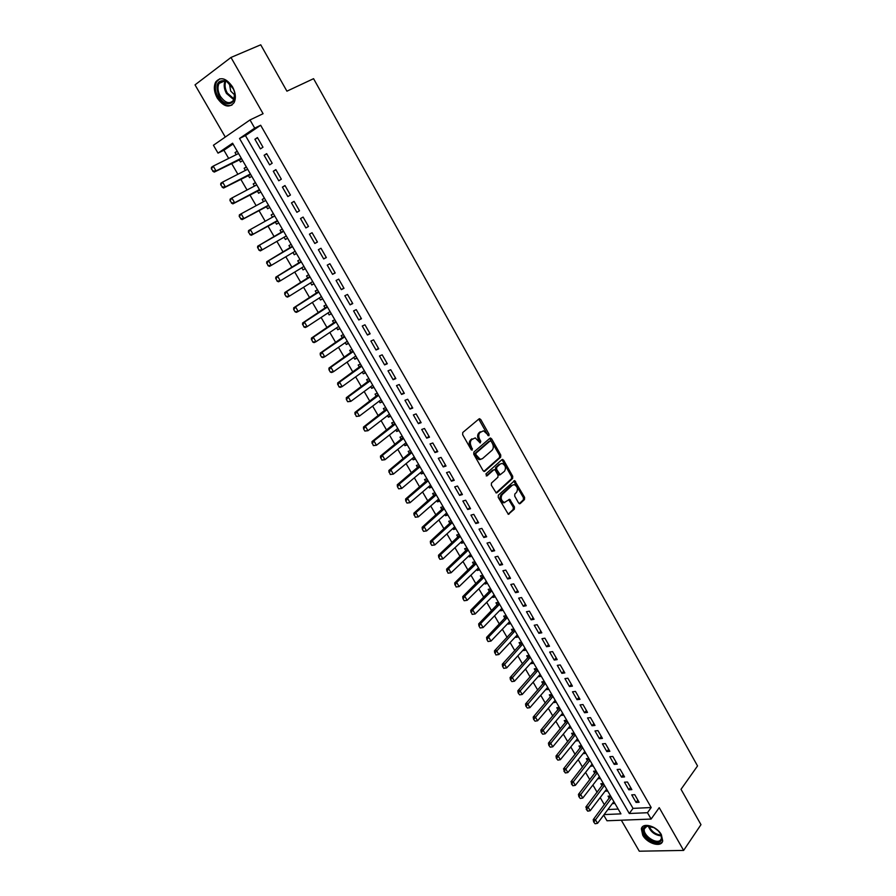 <?xml version="1.0" encoding="UTF-8"?>
<svg xmlns="http://www.w3.org/2000/svg" width="896" height="896" viewBox="0 0 896 896"><rect width="100%" height="100%" fill="white"/><g stroke="black" fill="none" stroke-linecap="round" stroke-linejoin="round"><path stroke-width="1.34" d="M488.958 435.714L489.037 434.224L480.749 419.496L479.069 418.858L462.773 432.499L462.65 434.683L471.117 449.602L472.315 450.027L471.296 446.578C469.93 443.71 470.053 441.392 471.666 439.622L475.238 437.886L480.211 442.949L480.771 441.314L479.696 439.398C478.341 436.542 478.464 434.246 480.043 432.499L483.538 430.786L488.958 435.714M488.085 435.635L478.766 419.104M471.43 449.971L470.165 446.947L471.296 446.578M479.819 442.747L478.565 439.768L479.696 439.398M661.36 834.646C656.813 826.045 642.555 822.002 641.368 828.867L642.723 835.173C647.226 843.685 661.472 847.84 662.704 840.885L661.36 834.646M232.501 86.811C226.173 77.997 220.562 76.406 215.667 82.029C213.494 86.621 214.021 91.952 217.235 98.022C223.563 106.814 229.174 108.36 234.08 102.659C236.197 98.134 235.67 92.848 232.501 86.811M518.605 503.014L520.218 503.563L524.496 499.52L524.586 497.37L514.662 480.626L498.344 495.186L498.243 497.37L508.346 514.315L514.36 509.118L514.45 506.946L509.634 499.296L504.347 502.499C501.099 500.573 500.36 497.952 502.141 494.626L512.411 485.15L514.27 484.624C517.496 486.517 518.235 489.115 516.51 492.419L514.819 493.998L514.73 496.16L518.605 503.014M651.19 807.531L260.658 125.25L245.459 135.587L633.035 808.382L651.19 807.531L647.472 812.717L651.112 819.056L606.995 820.77L603.691 815.114M233.061 144.021L223.922 150.237L218.019 153.126L213.427 145.253L250.006 119.941L263.088 113.702L230.978 57.456L260.736 44.8L286.922 91.179L313.566 78.68L697.536 765.934L681.016 789.309L700.974 824.656L683.626 850.427L659.221 807.666L651.112 819.056M250.006 119.941L254.71 128.128L239.534 138.466L629.283 813.501L647.472 812.717M260.658 125.25L254.71 128.128M500.662 457.184L500.763 455.045L491.624 438.816L489.966 438.189L473.872 452.066L473.76 454.25L483.101 470.691L484.781 471.285L500.662 457.184L499.52 457.542L499.621 455.403L489.686 438.435M496.048 492.912L511.482 478.766L511.571 476.627L502.51 460.533L503.653 460.186L512.714 476.291L512.624 478.43L496.978 492.778M493.259 470.008L494.435 469.672L495.398 470.456L498.008 475.07L497.907 477.232L491.467 483.056L491.355 485.24L496.25 492.979M493.741 469.862L486.998 475.888L485.89 473.95L502.018 459.592L503.653 460.186M621.32 820.21L639.285 851.2L683.626 850.427M230.978 57.456L195.026 84.862L225.277 137.043M614.947 803.488L612.382 803.622L613.872 801.629M610.635 796.04L608.059 796.174L609.314 798.336M605.136 791.123L606.693 789.23M603.411 783.563L600.846 783.731L602.101 785.882M597.878 778.602L599.469 776.765M596.154 771.03L593.6 771.21L594.843 773.371M590.576 766.013L592.222 764.243M588.851 758.43L586.309 758.643L587.563 760.805M583.251 753.368L584.931 751.654M581.526 745.774L578.984 745.998L580.238 748.171M575.882 740.667L577.606 739.01M574.157 733.051L571.626 733.309L572.88 735.482M568.49 727.888L570.248 726.298M566.754 720.261L564.222 720.541L565.488 722.714M561.042 715.053L562.856 713.53M559.317 707.414L556.797 707.717L558.051 709.901M553.571 702.162L555.419 700.694M551.835 694.501L549.326 694.826L550.592 697.01M546.056 689.192L547.949 687.792M544.32 681.52L541.811 681.878L543.077 684.062M538.507 676.166L538.798 676.682L540.445 674.834M536.771 668.483L534.274 668.853L535.539 671.048M530.914 663.074L531.238 663.634L532.896 661.797M529.178 655.368L526.691 655.771L527.957 657.966M523.298 649.914L523.645 650.518L525.314 648.704M521.55 642.197L519.064 642.622L520.341 644.818M515.626 636.698L516.006 637.347L517.698 635.544M513.878 628.958L511.403 629.406L512.68 631.613M507.92 623.403L508.334 624.109L510.037 622.328M506.173 615.653L503.709 616.123L504.986 618.33M500.181 610.042L500.618 610.792L502.342 609.034M498.434 602.28L495.97 602.784L497.246 604.99M492.397 596.613L492.867 597.419L494.603 595.672M490.65 588.829L488.197 589.366L489.474 591.573M484.579 583.117L485.072 583.979L486.83 582.243M482.821 575.322L480.379 575.882L481.667 578.088M476.717 569.554L477.243 570.461L479.013 568.747M474.958 561.736L472.528 562.318L473.805 564.536M468.81 555.912L469.37 556.886L471.162 555.184M467.051 548.094L464.632 548.699L465.92 550.917M460.869 542.214L461.462 543.234L463.266 541.542M459.11 534.374L456.691 535.002L457.979 537.23M452.883 528.438L453.51 529.514L455.325 527.845M451.125 520.576L448.717 521.248L450.005 523.466M444.853 514.595L445.514 515.715L447.35 514.069M443.094 506.722L440.698 507.405L441.986 509.645M436.789 500.674L437.472 501.85L439.331 500.226M435.03 492.789L432.634 493.506L433.933 495.734M428.68 486.685L429.397 487.917L431.278 486.304M426.91 478.778L424.536 479.528L425.835 481.768M420.526 472.618L421.277 473.917L423.17 472.315M418.768 464.699L416.394 465.472L417.693 467.712M412.339 458.483L413.123 459.827L415.027 458.259M410.57 450.542L408.206 451.349L409.506 453.6M404.096 444.27L404.914 445.682L406.851 444.125M402.326 436.318L399.974 437.147L401.274 439.398M395.819 429.99L396.67 431.446L398.619 429.912M394.05 422.016L391.709 422.878L393.008 425.13M387.498 415.621L388.382 417.155L390.354 415.632M385.728 407.646L383.387 408.531L384.698 410.794M379.131 401.184L380.05 402.774L382.032 401.274M377.35 393.187L375.032 394.106L376.342 396.368M370.72 386.68L371.672 388.315L373.677 386.837M368.939 378.661L366.621 379.613L367.942 381.875M362.264 372.086L363.25 373.789L365.277 372.333M360.483 364.056L358.176 365.042L359.498 367.304M353.763 357.414L354.782 359.184L356.832 357.739M351.982 349.373L349.686 350.381L350.997 352.654M345.218 342.675L346.282 344.501L348.331 343.078M343.437 334.611L341.152 335.653L342.462 337.926M336.627 327.846L337.725 329.739L339.797 328.339M334.835 319.771L332.562 320.846L333.883 323.12M327.992 312.95L329.123 314.899L331.218 313.522M326.2 304.853L323.938 305.962L325.259 308.235M319.301 297.965L320.477 299.981L322.594 298.614M317.509 289.845L315.258 290.987L316.579 293.272M310.576 282.901L311.774 284.973L313.914 283.64M308.784 274.77L306.544 275.934L307.866 278.23M301.795 267.747L303.038 269.898L305.2 268.576M300.003 259.605L297.774 260.814L299.096 263.099M292.97 252.526L294.246 254.733L296.43 253.434M291.178 244.362L288.949 245.594L290.282 247.89M285.41 239.49L287.616 238.213L285.41 239.49L284.088 237.216M280.09 230.306L282.296 229.04L280.09 230.306L281.422 232.602M272.485 217.19L271.174 214.928L273.414 213.685M275.184 221.85L276.528 224.168L278.734 222.88M263.502 201.678L262.214 199.472L264.466 198.251M266.246 206.416L267.602 208.757L269.786 207.435M254.464 186.088L253.21 183.926L255.483 182.728M257.253 190.904L258.619 193.256L260.792 191.912M245.381 170.419L244.149 168.291L246.445 167.115M248.214 175.302L249.592 177.677L251.754 176.288M262.976 147.202L257.432 137.547L254.901 139.25L260.434 148.882L262.976 147.202M272.182 163.24L266.661 153.63L264.118 155.288L269.629 164.864L272.182 163.24M281.333 179.178L275.845 169.624L273.291 171.237L278.768 180.768L281.333 179.178M290.438 195.026L284.984 185.528L282.408 187.107L287.851 196.582L290.438 195.026M299.488 210.795L294.067 201.342L291.469 202.877L296.89 212.307L299.488 210.795M308.493 226.464L303.094 217.067L300.496 218.568L305.883 227.942L308.493 226.464M317.442 242.054L312.077 232.714L309.456 234.17L314.821 243.488L317.442 242.054M326.346 257.566L321.003 248.27L318.382 249.693L323.702 258.955L326.346 257.566M335.194 272.989L329.896 263.738L327.253 265.126L332.55 274.344L335.194 272.989M344.008 288.322L338.722 279.126L336.067 280.47L341.342 289.643L344.008 288.322M352.755 303.576L347.514 294.437L344.848 295.736L350.09 304.853L352.755 303.576M361.469 318.741L356.25 309.646L353.573 310.912L358.781 319.984L361.469 318.741M370.138 333.827L364.941 324.789L362.253 326.021L367.438 335.037L370.138 333.827M378.75 348.835L373.587 339.842L370.888 341.029L376.04 350.011L378.75 348.835M387.318 363.765L382.178 354.816L379.467 355.97L384.597 364.896L387.318 363.765M395.842 378.605L390.734 369.712L388.013 370.832L393.109 379.702L395.842 378.605M404.32 393.366L399.235 384.518L396.502 385.605L401.576 394.43L404.32 393.366M412.754 408.061L407.702 399.258L404.947 400.299L409.998 409.091L412.754 408.061M421.142 422.666L416.114 413.907L413.358 414.926L418.376 423.662L421.142 422.666M429.486 437.192L424.48 428.49L421.714 429.464L426.709 438.155L429.486 437.192M437.786 451.651L432.813 442.982L430.024 443.934L434.997 452.57L437.786 451.651M446.04 466.032L441.09 457.408L438.301 458.326L443.24 466.917L446.04 466.032M454.25 480.323L449.333 471.755L446.522 472.629L451.438 481.186L454.25 480.323M462.414 494.558L457.52 486.024L454.709 486.875L459.603 495.376L462.414 494.558M470.546 508.704L465.674 500.226L462.851 501.032L467.712 509.499L470.546 508.704M478.621 522.782L473.782 514.349L470.949 515.122L475.787 523.544L478.621 522.782M486.662 536.782L481.846 528.394L479.002 529.144L483.818 537.51L486.662 536.782M494.67 550.715L489.877 542.371L487.021 543.088L491.803 551.41L494.67 550.715M502.622 564.581L497.851 556.27L494.995 556.954L499.755 565.242L502.622 564.581M510.541 578.357L505.792 570.102L502.925 570.752L507.662 578.995L510.541 578.357M518.414 592.077L513.699 583.856L510.81 584.483L515.525 592.682L518.414 592.077M526.254 605.718L521.55 597.542L518.661 598.136L523.354 606.301L526.254 605.718M534.038 619.293L529.368 611.162L526.467 611.722L531.138 619.842L534.038 619.293M541.8 632.8L537.152 624.702L534.24 625.24L538.888 633.315L541.8 632.8M549.517 646.24L544.891 638.187L541.968 638.691L546.594 646.722L549.517 646.24M557.189 659.602L552.586 651.594L549.662 652.064L554.254 660.061L557.189 659.602M564.827 672.907L560.246 664.933L557.312 665.381L561.882 673.333L564.827 672.907M572.421 686.134L567.874 678.205L564.928 678.619L569.475 686.538L572.421 686.134M579.981 699.306L575.456 691.41L572.499 691.802L577.024 699.675L579.981 699.306M587.507 712.398L582.994 704.547L580.037 704.906L584.539 712.746L587.507 712.398M594.989 725.435L590.498 717.618L587.53 717.954L592.01 725.749L594.989 725.435M602.437 738.405L597.968 730.632L594.989 730.934L599.446 738.685L602.437 738.405M609.84 751.307L605.405 743.568L602.414 743.848L606.85 751.565L609.84 751.307M617.21 764.142L612.797 756.448L609.806 756.694L614.219 764.378L617.21 764.142M624.546 776.922L620.144 769.261L617.154 769.485L621.544 777.123L624.546 776.922M631.848 789.622L627.469 782.006L624.467 782.197L628.835 789.802L631.848 789.622M631.736 794.864L636.093 802.424L639.106 802.278L634.749 794.696L631.736 794.864M223.922 150.237L228.67 158.424M231.571 163.408L237.877 174.261M240.733 179.166L247.038 190.008M249.85 194.846L256.144 205.677M258.91 210.437L265.194 221.245M267.915 225.938L274.198 236.746M276.898 241.371L283.125 252.101M285.835 256.76L292.006 267.378M294.728 272.048L300.843 282.576M303.576 287.269L309.635 297.696M312.368 302.4L318.371 312.726M321.115 317.453L327.062 327.678M329.818 332.427L335.709 342.552M338.475 347.312L344.299 357.336M347.088 362.13L352.856 372.053M355.645 376.858L361.368 386.691M364.168 391.507L369.824 401.251M372.635 406.09L378.246 415.733M381.069 420.582L386.624 430.136M389.458 435.008L394.946 444.472M397.79 449.355L403.234 458.718M406.09 463.624L411.477 472.898M414.344 477.826L419.675 487.01M422.554 491.949L427.84 501.043M430.718 505.994L435.949 514.998M438.838 519.971L444.024 528.886M446.925 533.882L452.054 542.707M454.966 547.714L460.04 556.45M462.963 561.467L467.992 570.125M470.915 575.154L475.899 583.733M478.834 588.784L483.773 597.274M486.718 602.325L491.602 610.736M494.547 615.81L499.386 624.131M502.342 629.227L507.136 637.459M510.104 642.566L514.842 650.731M517.821 655.838L522.514 663.925M525.504 669.054L530.152 677.051M533.142 682.192L537.746 690.122M540.736 695.274L545.306 703.114M548.307 708.288L552.821 716.05M555.834 721.235L560.302 728.918M563.315 734.115L567.739 741.731M570.774 746.928L575.154 754.466M578.189 759.685L582.523 767.155M585.558 772.374L589.859 779.766M592.906 785.008L597.15 792.322M600.208 797.574L604.419 804.821M607.869 809.547L618.173 809.066M237.182 151.133L235.032 152.578L236.242 154.661M239.12 159.611L240.509 162.019L242.659 160.597M244.149 168.291L246.31 166.88M253.21 183.926L255.382 182.549M262.214 199.472L264.398 198.128M271.174 214.928L273.37 213.629M294.246 254.733L296.475 253.523M303.038 269.898L305.278 268.71M311.774 284.973L314.026 283.83M320.477 299.981L322.728 298.861M329.123 314.899L331.386 313.813M337.725 329.739L339.998 328.686M346.282 344.501L348.566 343.482M354.782 359.184L357.09 358.187M363.25 373.789L365.568 372.826M371.672 388.315L373.99 387.386M380.05 402.774L382.379 401.867M388.382 417.155L390.723 416.282M396.67 431.446L399.022 430.606M404.914 445.682L407.277 444.864M413.123 459.827L415.486 459.043M421.277 473.917L423.662 473.155M429.397 487.917L431.782 487.189M437.472 501.85L439.869 501.155M445.514 515.715L447.922 515.043M453.51 529.514L455.918 528.864M461.462 543.234L463.882 542.606M469.37 556.886L471.8 556.293M477.243 570.461L479.685 569.901M485.072 583.979L487.525 583.442M492.867 597.419L495.32 596.904M500.618 610.792L503.082 610.31M508.334 624.109L510.798 623.638M516.006 637.347L518.482 636.91M523.645 650.518L526.131 650.115M531.238 663.634L533.736 663.242M538.798 676.682L541.307 676.312M546.325 689.651L548.834 689.315M553.806 702.565L556.326 702.251M561.254 715.422L563.786 715.131M568.669 728.213L571.2 727.944M576.038 740.936L578.581 740.69M583.386 753.592L585.928 753.368M590.688 766.192L593.23 765.99M597.946 778.725L600.51 778.557M605.181 791.202L607.746 791.056M604.094 814.587L620.95 813.859L232.59 143.203L218.019 153.126M245.459 135.587L239.534 138.466M633.035 808.382L629.283 813.501M235.032 152.578L237.35 151.424M254.901 139.25L257.634 137.894M264.118 155.288L266.829 153.91M273.291 171.237L275.968 169.837M282.408 187.107L285.062 185.674M291.469 202.877L294.101 201.421M305.883 227.942L308.47 226.442M300.496 218.568L303.094 217.078M314.821 243.488L317.386 241.965M323.702 258.955L326.245 257.398M332.55 274.344L335.07 272.754M341.342 289.643L343.84 288.03M350.09 304.853L352.554 303.218M358.781 319.984L361.234 318.326M367.438 335.037L369.858 333.357M376.04 350.011L378.437 348.298M384.597 364.896L386.971 363.16M393.109 379.702L395.461 377.944M401.576 394.43L403.906 392.65M409.998 409.091L412.306 407.277M418.376 423.662L420.661 421.837M426.709 438.155L428.971 436.307M434.997 452.57L437.237 450.699M443.24 466.917L445.458 465.024M451.438 481.186L453.645 479.27M459.603 495.376L461.776 493.438M467.712 509.499L469.874 507.539M475.787 523.544L477.926 521.562M483.818 537.51L485.934 535.517M491.803 551.41L493.909 549.394M499.755 565.242L501.827 563.192M507.662 578.995L509.723 576.934M515.525 592.682L517.563 590.598M523.354 606.301L525.37 604.195M531.138 619.842L533.131 617.714M538.888 633.315L540.859 631.176M546.594 646.722L548.554 644.56M554.254 660.061L556.192 657.877M561.882 673.333L563.808 671.126M569.475 686.538L571.379 684.32M577.024 699.675L578.906 697.435M584.539 712.746L586.398 710.483M592.01 725.749L593.858 723.475M599.446 738.685L601.283 736.4M606.85 751.565L608.664 749.258M614.219 764.378L616.011 762.048M621.544 777.123L623.314 774.782M628.835 789.802L630.594 787.45M636.093 802.424L637.829 800.05M478.565 439.768C477.21 436.923 477.333 434.627 478.912 432.88L480.256 431.749M470.165 446.947C468.798 444.08 468.922 441.762 470.534 440.003L471.89 438.838M483.874 471.43L499.52 457.542M491.243 441.392L490.078 440.966L475.978 453.163L475.899 454.686L480.189 459.267L482.451 458.651L492.05 450.262C493.595 448.504 493.707 446.219 492.374 443.397L491.243 441.392M489.362 441.202L490.078 440.966M480.917 459.312L479.046 459.626L475.91 457.072L474.846 453.522L488.947 441.336M492.598 470.21L486.214 475.91M504.515 471.262C506.274 467.947 505.512 465.326 502.219 463.422L500.371 463.938L496.731 467.197L496.63 469.358L500.181 474.746L504.515 471.262M499.766 474.869L498.086 474.309L495.488 469.706L495.589 467.544L499.24 464.285M502.51 460.533L501.76 459.816M504.784 502.555L503.194 502.824C499.946 500.898 499.218 498.277 500.987 494.95L511.258 485.475M508.122 514.237L513.206 509.421L513.296 507.248L508.715 499.699M519.277 503.686L523.354 499.834L523.432 497.683L513.744 481.029M211.333 168.784L213.024 170.99L211.333 168.784L211.478 167.283L213.226 166.107L216.037 170.923L214.278 172.088L241.629 158.816M213.024 170.99L216.037 170.923L241.304 158.234M238.56 153.507L213.226 166.107L211.624 168.594M212.733 171.192L214.278 172.088M219.206 96.846C214.749 84.773 217.101 79.475 226.262 80.954L233.262 88.794C239.87 102.446 226.251 109.984 219.206 96.846M230.821 84.784L226.834 81.514C223.418 79.979 220.819 80.618 219.038 83.429C217.302 87.102 217.717 91.37 220.282 96.219C225.344 103.264 229.846 104.507 233.778 99.949L234.618 93.016M229.331 83.238L230.686 91.045L234.819 95.133M219.778 78.781L216.686 81.67C214.525 86.229 215.04 91.526 218.232 97.552C222.488 104.126 227.069 106.635 231.963 105.078M657.832 830.312L660.878 834.254C662.357 837.234 662.301 839.541 660.722 841.154C655.144 846.989 638.21 832.306 644.414 827.053L646.251 826.034L654.416 827.747M649.869 825.978L647.08 826.123L644.414 828.744C642.354 834.926 656.186 844.76 660.475 840.123L661.494 838.365L660.878 834.254M642.611 826.728L642.018 828.094C639.464 835.744 656.6 847.941 661.942 842.206M653.475 827.243L658.594 831.085M220.685 184.766L222.376 186.973L220.685 184.766L220.819 183.254L222.578 182.101L225.378 186.883L223.608 188.026L250.701 174.474M222.376 186.973L225.378 186.883L250.398 173.947M247.677 169.243L222.578 182.101L220.976 184.576M222.085 187.163L223.608 188.026M229.992 200.659L231.672 202.854L229.992 200.659L230.104 199.125L231.874 198.005L234.651 202.754L232.882 203.862L259.717 190.053M231.672 202.854L234.651 202.754L259.448 189.571M256.738 184.89L231.874 198.005L230.283 200.48M231.381 203.045L232.882 203.862M239.243 216.474L240.923 218.658L239.243 216.474L239.344 214.906L241.125 213.819L243.891 218.546L242.099 219.621L268.688 205.542M240.923 218.658L243.891 218.546L267.512 205.733M265.754 200.458L241.125 213.819L239.534 216.283M265.597 200.2L265.149 200.782M240.621 218.837L242.099 219.621M248.438 232.187L250.118 234.36L248.438 232.187L248.528 230.608L250.32 229.544L253.075 234.248L251.272 235.301L277.614 220.954M250.118 234.36L253.075 234.248L277.39 220.573M274.714 215.947L250.32 229.544L248.741 232.008M274.534 215.634L274.064 216.272L274.691 215.902M249.816 234.539L251.272 235.301M285.488 236.41L286.485 236.275M283.427 230.989L257.667 246.21L259.47 245.179L262.203 249.861L286.294 235.939M259.258 249.984L262.203 249.861L260.4 250.88L258.955 250.152L257.891 247.643L258.955 250.152M282.666 231.896L259.47 245.179L257.891 247.643M257.589 247.822L257.667 246.21M294.504 251.619L295.31 251.518M292.275 246.266L266.75 261.744L268.565 260.736L271.275 265.384L295.154 251.227M268.352 265.518L271.275 265.384L269.461 266.381L268.05 265.686L266.997 263.2L268.05 265.686M292.499 246.658L268.565 260.736L266.997 263.2M266.694 263.368L266.75 261.744M303.419 266.762L304.091 266.672M301.067 261.453L275.789 277.178L277.603 276.203L280.314 280.829L303.901 266.47M277.402 280.974L280.314 280.829L278.488 281.792L277.099 281.131L276.046 278.656L277.099 281.131M301.314 261.878L277.603 276.203L276.046 278.656M275.744 278.824L275.789 277.178M309.814 276.562L284.771 292.533L286.597 291.592L289.296 296.184L312.715 281.557M286.395 296.341L289.296 296.184L287.459 297.125L286.082 296.498L284.738 294.202L286.082 296.498M310.094 277.032L286.597 291.592L285.051 294.045M284.738 294.202L284.771 292.533M318.517 291.581L293.709 307.81L295.546 306.88L298.222 311.461L321.429 296.61M295.333 311.618L298.222 311.461L296.374 312.368L295.03 311.774L293.686 309.49L295.03 311.774M318.819 292.096L295.546 306.88L294 309.333M293.686 309.49L293.709 307.81M327.174 306.533L302.59 322.997L304.45 322.101L307.104 326.648L330.086 311.562M304.237 326.827L307.104 326.648L305.256 327.533L303.923 326.973L302.904 324.542L303.923 326.973M327.499 307.082L304.45 322.101L302.904 324.542M302.59 324.699L302.59 322.997M335.776 321.395L311.438 338.106L313.298 337.232L315.941 341.757L338.71 326.446M313.085 341.936L315.941 341.757L314.082 342.619L312.771 342.082L311.763 339.674L312.771 342.082M336.123 321.989L313.298 337.232L311.763 339.674M311.45 339.819L311.438 338.106M344.344 336.179L320.23 353.125L322.101 352.285L324.722 356.787L347.29 341.264M321.877 356.978L324.722 356.787L322.851 357.616L321.574 357.112L320.253 354.861L321.574 357.112M344.714 336.818L322.101 352.285L320.566 354.726M320.253 354.861L320.23 353.125M352.856 350.885L328.966 368.066L330.848 367.248L333.469 371.728L355.802 355.981M330.635 371.93L333.469 371.728L331.587 372.534L330.322 372.064L329.011 369.824L330.322 372.064M353.248 351.568L330.848 367.248L329.325 369.69M329.011 369.824L328.966 368.066M361.334 365.523L337.669 382.928L339.55 382.144L342.16 386.59L364.291 370.63M339.338 386.803L342.16 386.59L340.267 387.374L339.024 386.926L338.038 384.574L339.024 386.926M361.749 366.24L339.55 382.144L338.038 384.574M337.725 384.709L337.669 382.928M369.757 380.072L346.315 397.712L348.219 396.95L350.806 401.374L372.725 385.202M347.995 401.598L350.806 401.374L347.682 401.722L346.382 399.504L347.682 401.722M370.194 380.834L348.219 396.95L346.707 399.381M346.382 399.504L346.315 397.712M378.146 394.554L354.928 412.418L356.832 411.678L359.408 416.08L381.114 399.694M356.608 416.304L359.408 416.08L356.294 416.427L355.32 414.109L356.294 416.427M378.605 395.349L356.832 411.678L355.32 414.109M355.006 414.232L354.928 412.418M386.478 408.957L363.485 427.045L365.4 426.328L367.954 430.707L389.469 414.109M365.176 430.942L367.954 430.707L364.862 431.066L363.574 428.87L364.862 431.066M386.971 409.786L365.4 426.328L363.899 428.747M363.574 428.87L363.485 427.045M394.778 423.282L371.997 441.594L373.912 440.899L376.466 445.256L397.768 428.445M373.699 445.502L376.466 445.256L373.374 445.614L372.422 443.318L373.374 445.614M395.282 424.155L373.912 440.899L372.422 443.318M372.098 443.43L371.997 441.594M403.032 437.528L380.464 456.053L382.39 455.392L384.922 459.726L406.034 442.714M382.166 459.984L384.922 459.726L381.853 460.085L380.901 457.811L381.853 460.085M403.558 438.446L382.39 455.392L380.901 457.811M380.587 457.923L380.464 456.053M411.242 451.707L388.886 470.456L390.824 469.818L393.344 474.118L414.254 456.904M390.6 474.387L393.344 474.118L390.275 474.488L389.334 472.226L390.275 474.488M411.79 452.659L390.824 469.818L389.334 472.226M389.021 472.338L388.886 470.456M419.406 465.808L397.264 484.77L399.213 484.154L401.722 488.443L422.43 471.027M398.989 488.712L401.722 488.443L398.664 488.813L397.41 486.662L398.664 488.813M419.978 466.794L399.213 484.154L397.734 486.562M397.41 486.662L397.264 484.77M427.526 479.842L405.597 499.005L407.557 498.422L410.043 502.69L430.562 485.072M407.333 502.958L410.043 502.69L406.997 503.059L405.754 500.92L406.997 503.059M428.12 480.861L407.557 498.422L406.078 500.83M405.754 500.92L405.597 499.005M435.613 493.797L413.885 513.173L415.845 512.613L418.331 516.858L438.648 499.038M415.621 517.138L418.331 516.858L415.296 517.227L414.389 515.01L415.296 517.227M436.229 494.861L415.845 512.613L414.389 515.01M414.053 515.11L413.885 513.173M443.654 507.685L422.139 527.274L424.099 526.725L426.574 530.947L446.701 512.938M423.875 531.238L426.574 530.947L423.55 531.328L422.318 529.211L423.55 531.328M444.293 508.782L424.099 526.725L422.643 529.122M422.318 529.211L422.139 527.274M451.651 521.506L430.338 541.285L432.32 540.77L434.773 544.97L454.709 526.77M432.085 545.261L434.773 544.97L431.76 545.35L430.528 543.256L431.76 545.35M452.312 522.626L432.32 540.77L430.864 543.166M430.528 543.256L430.338 541.285M459.614 535.248L438.502 555.229L440.485 554.736L442.926 558.914L462.672 540.534M440.261 559.216L442.926 558.914L439.925 559.306L438.704 557.211L439.925 559.306M460.286 536.413L440.485 554.736L439.04 557.133M438.704 557.211L438.502 555.229M467.533 548.923L446.622 569.106L448.605 568.635L451.035 572.79L470.602 554.221M448.381 573.104L451.035 572.79L448.045 573.182L447.171 571.021L448.045 573.182M468.227 550.122L448.605 568.635L447.171 571.021M446.835 571.099L446.622 569.106M475.406 562.52L454.698 582.904L456.691 582.456L459.11 586.589L478.486 567.84M456.467 586.914L459.11 586.589L456.131 586.981L455.258 584.842L456.131 586.981M476.123 563.752L456.691 582.456L455.258 584.842M454.922 584.92L454.698 582.904M483.246 576.061L462.728 596.635L464.733 596.21L467.141 600.32L486.326 581.381M464.509 600.645L467.141 600.32L464.173 600.723L462.963 598.662L464.173 600.723M483.986 577.326L464.733 596.21L463.299 598.595M462.963 598.662L462.728 596.635M491.042 589.523L470.725 610.299L472.741 609.885L475.126 613.984L494.133 594.866M472.506 614.32L475.126 613.984L472.17 614.376L471.307 612.27L472.17 614.376M491.803 590.822L472.741 609.885L471.307 612.27M470.971 612.338L470.725 610.299M498.803 602.93L478.677 623.885L480.693 623.504L483.078 627.57L501.906 608.272M480.458 627.906L483.078 627.57L480.122 627.973L478.934 625.934L480.122 627.973M499.576 604.262L480.693 623.504L479.27 625.878M478.934 625.934L478.677 623.885M506.52 616.258L486.584 637.403L488.611 637.034L490.974 641.088L509.634 621.622M488.376 641.435L490.974 641.088L488.04 641.502L486.853 639.475L488.04 641.502M507.315 617.624L488.611 637.034L487.2 639.408M486.853 639.475L486.584 637.403M514.203 629.518L494.458 650.854L496.485 650.507L498.848 654.539L517.317 634.894M496.261 654.898L498.848 654.539L495.914 654.954L495.074 652.882L495.914 654.954M515.021 630.918L495.074 652.882M494.738 652.938L494.458 650.854M521.853 642.712L502.286 664.238L504.325 663.914L506.666 667.923L524.966 648.099M504.09 668.282L506.666 667.923L503.754 668.338L502.578 666.333L503.754 668.338M522.682 644.146L502.925 666.277M502.578 666.333L502.286 664.238M529.446 655.85L510.082 677.544L512.12 677.242L514.461 681.229L532.582 661.248M510.384 679.661L511.885 681.598L510.384 679.661L510.082 677.544M530.298 657.306L510.72 679.605M514.461 681.229L511.885 681.598M537.018 668.909L517.832 690.794L519.882 690.514L522.2 694.478L540.154 674.33M518.146 692.922L519.646 694.859L518.146 692.922L517.832 690.794M537.88 670.41L518.482 692.877M522.2 694.478L519.646 694.859M544.544 681.912L525.538 703.965L527.598 703.707L529.906 707.661L547.691 687.333M525.862 706.115L527.363 708.042L525.862 706.115L525.538 703.965M545.429 683.435L526.21 706.07M529.906 707.661L527.363 708.042M552.037 694.848L533.21 717.08L535.282 716.845L537.578 720.765L555.184 700.28M533.546 719.23L535.046 721.157L533.546 719.23L533.21 717.08M552.933 696.405L533.893 719.197M537.578 720.765L535.046 721.157M559.496 707.728L540.848 730.128L542.92 729.904L545.205 733.813L562.643 713.171M541.195 732.29L542.685 734.205L541.195 732.29L540.848 730.128M560.414 709.307L541.542 732.256M545.205 733.813L542.685 734.205M566.91 720.53L548.442 743.109L550.525 742.907L552.798 746.794L570.069 725.984M548.8 745.282L550.278 747.197L548.8 745.282L548.442 743.109M567.84 722.142L549.147 745.248M552.798 746.794L550.278 747.197M574.291 733.275L556.002 756.022L558.085 755.843L560.347 759.707L577.45 738.741M556.36 758.218L557.85 760.122L556.36 758.218L556.002 756.022M575.243 734.922L556.707 758.184M560.347 759.707L557.85 760.122M581.627 745.954L563.517 768.869L565.611 768.712L567.862 772.554L584.808 751.43M563.898 771.075L565.365 772.968L563.517 768.869M582.602 747.634L564.245 771.053M567.862 772.554L565.365 772.968M588.941 758.576L570.998 781.659L573.093 781.514L575.333 785.344L592.122 764.064M571.39 783.877L572.858 785.77L570.998 781.659M589.926 760.278L571.738 783.854M575.333 785.344L572.858 785.77M596.21 771.142L578.446 794.371L580.552 794.259L582.77 798.067L599.39 776.63M578.838 796.611L580.306 798.493L578.838 796.611L578.446 794.371M597.218 772.867L579.186 796.589M582.77 798.067L580.306 798.493M603.445 783.63L585.85 807.038L587.955 806.926L590.173 810.723L606.637 789.141M586.253 809.278L587.72 811.16L585.85 807.038M604.464 785.4L586.611 809.267M590.173 810.723L587.72 811.16M610.646 796.074L593.23 819.627L595.336 819.549L597.542 823.323L613.85 801.584M593.634 821.89L595.09 823.76L593.634 821.89L593.23 819.627M611.688 797.866L593.992 821.878M597.542 823.323L595.09 823.76M487.906 434.594L489.037 434.224M471.262 448.874L472.394 448.504M479.64 441.683L480.771 441.314M478.912 432.88L480.043 432.499M470.534 440.003L471.666 439.622M479.618 419.888L480.749 419.496M484.12 471.486L484.781 471.285M490.493 439.186L491.624 438.816M499.621 455.403L500.763 455.045M474.846 453.522L475.978 453.163M474.768 455.045L475.899 454.686M475.91 457.072L477.053 456.714M511.571 476.627L512.714 476.291M511.482 478.766L512.624 478.43M495.589 467.544L496.731 467.197M495.488 469.706L496.63 469.358M498.086 474.309L499.229 473.962M500.987 494.95L502.141 494.626M509.41 500.382L510.552 500.058M513.296 507.248L514.45 506.946M513.206 509.421L514.36 509.118M508.323 514.304L509.085 514.102M514.45 481.723L515.592 481.387M523.432 497.683L524.586 497.37M523.354 499.834L524.496 499.52M519.49 503.765L520.218 503.563M240.811 158.861L241.427 158.458M240.419 158.962L241.36 158.334M233.878 99.758L226.464 93.442C223.966 88.726 223.53 84.538 225.154 80.886M225.882 81.099C224.437 84.627 224.896 88.603 227.248 93.027L234.181 99.075M661.45 835.878C655.066 835.318 650.653 832.003 648.2 825.922M648.939 825.899C651.336 831.387 655.435 834.467 661.237 835.139M249.894 174.53L250.51 174.138M249.502 174.63L250.443 174.026M258.922 190.109L259.538 189.728M258.53 190.221L259.482 189.627M267.893 205.61L268.52 205.24M276.819 221.032L277.446 220.662M276.438 221.144L277.402 220.584M285.701 236.365L286.328 236.006M282.957 231.627L283.584 231.269M294.538 251.608L295.165 251.261M291.514 247.173L292.488 246.635M291.805 246.904L292.443 246.546M300.317 262.36L301.291 261.845M300.608 262.091L301.246 261.755M309.075 277.48L310.05 276.965M309.366 277.2L309.994 276.875M317.778 292.51L318.763 292.018M318.069 292.23L318.707 291.917M326.446 307.462L327.432 306.981M326.726 307.182L327.365 306.869M335.059 322.336L336.056 321.866M335.339 322.056L335.989 321.754M343.627 337.131L344.635 336.683M343.907 336.851L344.557 336.549M352.15 351.848L353.158 351.411M352.43 351.557L353.08 351.277M360.64 366.486L361.648 366.061M360.909 366.195L361.558 365.915M369.074 381.046L370.082 380.632M369.342 380.755L369.992 380.486M377.462 395.528L378.482 395.125M377.731 395.237L378.392 394.968M385.806 409.942L386.826 409.55M386.075 409.64L386.736 409.382M394.106 424.267L395.136 423.898M394.374 423.965L395.035 423.73M402.371 438.525L403.402 438.166M402.629 438.222L403.301 437.987M410.581 452.715L411.622 452.368M410.838 452.402L411.51 452.178M418.757 466.827L419.798 466.48M419.014 466.514L419.686 466.29M426.888 480.861L427.93 480.536M427.146 480.547L427.818 480.334M434.986 494.827L436.027 494.514M435.232 494.514L435.904 494.301M443.027 508.715L444.08 508.413M443.274 508.402L443.957 508.2M451.035 522.536L452.088 522.245M451.282 522.222L451.965 522.032M458.998 536.29L460.062 536.01M459.245 535.965L459.928 535.786M466.928 549.965L467.981 549.707M467.163 549.64L467.858 549.472M474.813 563.573L475.877 563.326M475.048 563.248L475.742 563.091M482.653 577.114L483.717 576.878M482.888 576.789L483.582 576.632M490.459 590.587L491.534 590.363M490.694 590.262L491.389 590.117M498.221 603.994L499.296 603.781M498.456 603.669L499.15 603.523M505.949 617.333L507.024 617.12M506.173 616.997L506.878 616.862M513.632 630.605L514.718 630.403M513.856 630.269L514.562 630.134M521.282 643.81L522.368 643.619M521.506 643.462L522.211 643.35M528.898 656.936L529.984 656.768M529.11 656.6L529.827 656.488M536.469 670.006L537.555 669.85M536.682 669.67L537.398 669.558M544.006 683.021L545.093 682.864M544.219 682.674L544.925 682.573M551.499 695.957L552.597 695.811M551.712 695.61L552.429 695.52M558.958 708.837L560.056 708.702M559.171 708.49L559.888 708.4M566.384 721.65L567.482 721.526M566.586 721.302L567.302 721.224M573.765 734.395L574.874 734.283M573.978 734.048L574.694 733.97M581.112 747.085L582.232 746.984M581.325 746.738L582.042 746.67M588.426 759.707L589.546 759.618M588.627 759.36L589.355 759.293M595.706 772.274L596.826 772.195M595.907 771.915L596.635 771.859M602.952 784.773L604.072 784.706M603.154 784.414L603.87 784.37M610.154 797.216L611.274 797.16M610.355 796.858L611.083 796.813M641.368 828.867L642.085 827.87M478.957 418.947L479.73 418.678M489.888 438.256L490.638 438.01M479.046 459.626L480.189 459.267M499.038 475.082L500.181 474.746M501.973 459.626L502.701 459.402M503.194 502.824L504.347 502.499M508.917 499.498L509.634 499.296M513.957 480.827L514.662 480.626M226.834 81.514L226.262 80.954M224.941 80.83L219.038 83.429M647.08 826.123L646.251 826.034M645.926 826.638L644.414 828.744"/></g></svg>
